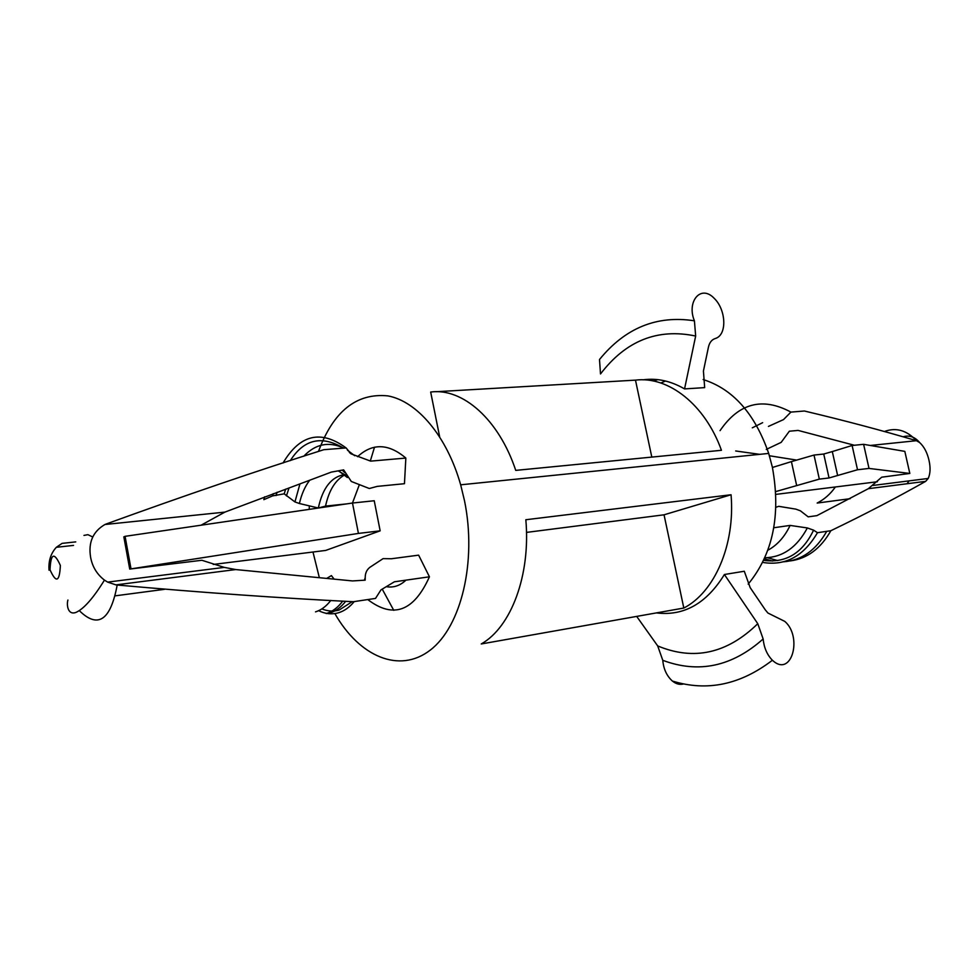 <?xml version="1.0" encoding="UTF-8"?>
<svg xmlns="http://www.w3.org/2000/svg" width="979" height="979" viewBox="0 0 979 979"><rect width="100%" height="100%" fill="white"/><g stroke="black" fill="none" stroke-linecap="round" stroke-linejoin="round"><path stroke-width="1.47" d="M775.955 507.269L778.709 506.327L795.829 509.129L800.369 510.793L808.189 516.851L816.89 515.639L868.336 488.692L881.712 477.189L909.821 473.444L869.009 468.427L857.518 469.761L829.042 477.972L819.325 479.123L775.76 491.58M92.711 536.981L87.926 534.669L83.949 535.415M326.24 613.564C332.395 611.679 337.89 607.531 342.736 601.106M315.507 611.875C321.198 610.113 326.301 606.295 330.816 600.421M364.396 580.192L365.216 577.659L365.167 580.168L352.501 580.926L235.719 569.558L224.24 567.379L201.87 560.269L129.718 569.08L358.424 533.42L380.158 530.838L325.701 550.431L213.251 564.442M318.616 610.688C325.322 613.955 331.967 614.653 338.526 612.756C344.302 611.006 349.54 607.286 354.227 601.583M329.727 613.025C335.65 611.226 340.986 607.31 345.709 601.277M321.858 608.914C327.72 611.312 333.509 611.679 339.211 610.015L352.22 601.657M367.761 599.564C393.301 619.009 413.86 611.422 429.438 576.802L418.633 555.154L391.429 558.752L383.095 558.63L369.866 567.331C366.733 569.766 365.179 573.217 365.216 577.659M49.048 570.206C48.35 561.004 50.786 553.368 56.341 547.298L62.093 543.369L75.75 541.889M201.05 525.209L224.889 512.115L331.33 472.098L343.641 469.871L351.302 481.472L369.316 488.509L377.196 486.392L404.462 483.699L405.844 458.062L370.662 461.133L351.057 453.852L346.089 447.917L323.792 449.704C256.694 470.936 184.125 495.717 106.099 524.034L104.949 524.499C92.968 531.487 88.183 542.378 90.594 557.186C92.307 566.645 96.933 574.294 104.459 580.119L107.653 582.113L115.926 584.879L235.719 569.558M907.068 483.736L909.063 480.885M835.381 486.967C830.498 493.954 824.428 499.314 817.171 503.059L850.176 498.69M768.442 426.416L783.53 419.587L790.922 412.098L804.408 411.009C844.277 420.468 881.626 430.368 916.442 440.697L919.66 442.569C924.115 446.693 927.223 452.592 928.985 460.265C930.637 467.595 930.38 473.652 928.202 478.462L925.644 481.362C896.813 497.687 865.216 514.146 830.853 530.716L817.477 532.698L813.586 530.153L807.345 527.95L790.102 525.417L773.814 527.742M374.504 447.207L370.319 461.023M684.554 388.908L695.665 336.042L694.417 320.806C686.401 301.703 700.805 283.873 714.364 298.497C726.149 309.902 727.373 335.173 715.208 338.538C711.721 339.689 709.469 342.552 708.441 347.141L703.424 371.065L704.672 387.623L684.554 388.908C670.799 380.929 656.958 377.906 643.032 379.828M657.876 379.644L653.164 380.966M439.632 436.695L430.674 392.041C462.529 387.647 498.849 419.367 515.737 470.385L721.45 450.291C704.966 404.4 668.339 375.948 635.481 380.133L436.071 391.722M748.176 584.133C772.982 553.906 781.046 514.905 772.358 467.142L768.711 453.424C754.858 413.64 733.002 389.006 703.142 379.546M665.524 381.015L660.849 382.997M334.855 613.564C359.354 656.554 399.371 674.041 430.27 650.105C461.207 626.523 476.957 561.75 464.536 500.856L460.668 484.813C446.975 436.267 417.287 401.268 387.855 395.883C356.491 392.775 333.374 411.29 318.481 451.429M309.291 505.813L309.229 509.361M312.986 552.021L319.338 577.647M264.636 496.842L263.853 499.657L272.603 495.888L273.251 493.661M130.966 568.591L125.067 536.333L123.831 536.859L129.718 569.08M104.949 524.499L224.889 512.115M525.833 519.739C530.753 575.138 511.136 627.184 481.252 643.962L683.819 608.045C714.658 592.148 735.302 544.716 731.056 494.75L525.833 519.739M656.371 612.903C683.844 616.317 706.52 603.517 724.399 574.502L757.77 623.696L763.143 638.969C763.999 647.694 767.083 654.792 772.394 660.262C791.742 678.349 802.804 636.717 784.779 621.384L767.915 613.025L765.321 609.905L750.183 587.645L744.297 571.246L724.399 574.502M382.226 589.125L393.766 610.333M695.665 336.042C657.619 328.051 625.899 340.692 600.506 373.954L599.503 359.501C625.214 327.916 656.86 315.018 694.417 320.806M365.828 573.351L366.073 572.446M386.301 586.678C393.46 587.914 400.019 585.736 405.967 580.143M326.913 578.271L331.404 575.603L333.876 578.822M115.926 584.879L117.186 585.026C202.053 592.589 280.777 598.157 353.333 601.718L375.52 598.414L380.978 589.872L394.402 581.795L429.438 576.802M345.085 474.717C335.454 479.845 328.944 490.308 325.542 506.106L318.322 508.003L299.39 503.512L294.936 501.933L284.204 493.832L272.603 495.888M359.354 484.703L352.464 503.035M346.639 503.891L325.542 506.106M344.853 474.558C331.587 476.528 322.74 487.677 318.322 508.003M346.174 475.525L338.416 470.997M309.401 480.628C304.873 486.649 301.544 494.285 299.39 503.512M344.694 472.551L342.283 470.165M289.038 487.909L286.419 495.9M285.672 489.133L284.204 493.832M277.045 492.266L276.078 495.558M683.685 683.942C679.842 684.982 676.073 684.015 672.365 681.029C666.736 675.926 663.542 669.024 662.783 660.323L657.692 645.92L636.68 616.403M767.879 550.222C777.228 545.168 784.644 536.908 790.102 525.417M790.922 412.098C762.543 396.85 738.925 403.03 720.054 430.638M762.69 562.411C785.354 566.156 803.624 556.256 817.477 532.698M767.414 557.7L777.681 560.575M790.322 560.906C807.21 558.654 820.72 548.595 830.853 530.716M735.682 450.976L759.716 454.342M769.421 455.761L796.673 460.093M762.641 422.671L752.3 427.823M854.361 445.261L798.105 430.417L789.355 431.213L781.181 442.361L766.276 449.422M346.089 447.917C320.867 429.475 299.855 434.517 283.041 463.018M405.844 458.062C388.528 443.401 372.436 442.949 357.568 456.703M884.575 431.433C896.177 427.236 906.799 430.319 916.442 440.697L870.307 445.469M925.644 481.362L868.336 488.692M115.424 595.807L164.374 589.346M683.819 608.045L664.043 514.807L526.482 532.405M664.043 514.807L731.056 494.75M651.806 457.095L635.481 380.133M125.067 536.333L352.489 503.035L358.424 533.42M352.489 503.035L374.235 500.746L380.158 530.838M877.417 481.741L775.906 494.383M772.431 467.472L791.411 461.623L796.637 485.449M791.411 461.623L814.014 455.064L819.325 479.123M814.014 455.064L823.743 454.036L829.042 477.972M823.743 454.036L832.309 451.564L837.645 475.574M832.309 451.564L852.109 445.494L857.518 469.761M852.109 445.494L863.613 444.319L869.009 468.427M863.613 444.319L904.829 451.38L909.821 473.444M60.368 565.421C54.2 551.826 50.749 553.282 50.015 569.778C56.133 583.411 59.584 581.967 60.368 565.421M79.348 610.676C97.961 628.946 110.566 620.392 117.186 585.026M662.783 660.323C698.602 673.723 732.059 666.601 763.143 638.969M764.844 557.785C782.821 557.235 796.992 547.298 807.345 527.95M764.403 558.789L772.455 561.04M783.579 561.799C801.568 560.416 815.948 550.259 826.729 531.34M354.692 455.724L347.484 450.218M343.751 448.101C328.809 441.186 315.483 443.903 303.759 456.238M657.692 645.92C693.842 660.96 727.189 653.544 757.77 623.696M903.384 436.72C909.467 434.994 914.9 436.94 919.66 442.569M768.711 453.424L460.668 484.813M224.24 567.392L107.653 582.113M294.936 501.933L299.917 484.005M338.71 470.936L347.361 477.532M772.382 660.262C740.283 684.823 706.936 691.749 672.365 681.041M813.586 530.153C802.486 553.233 785.843 563.304 763.669 560.38M67.918 600.041C66.45 604.863 67.808 615.497 75.983 612.401C83.766 608.95 93.25 598.181 104.459 580.119M351.057 453.852L349.344 452.408M343.543 448.113C321.589 435.08 303.845 439.253 290.298 460.644M873.011 485.437L928.202 478.462M56.354 547.298L73.523 545.401"/></g></svg>
